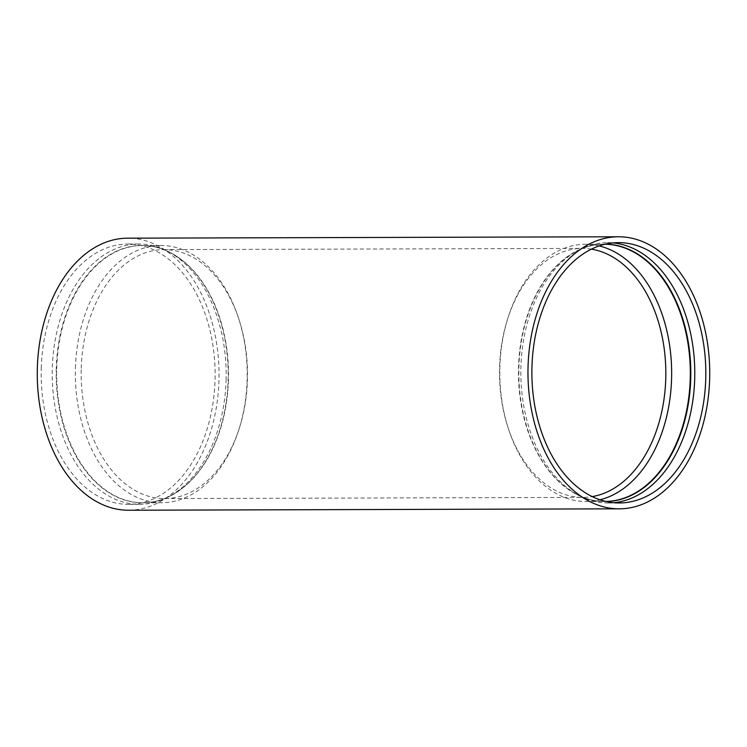 <?xml version="1.0" encoding="UTF-8"?>
<svg xmlns="http://www.w3.org/2000/svg" width="747" height="747" viewBox="0 0 747 747"><rect width="100%" height="100%" fill="white"/><g stroke="black" fill="none" stroke-linecap="round" stroke-linejoin="round"><path stroke-width="0.56" stroke-dasharray="3.73 2.8" d="M75.428 368.094A128.605 85.933 -90.2 0 1 160.904 245.502A128.605 85.933 -90.2 0 1 238.274 317.307A128.605 85.933 -90.2 0 1 247.117 380.111A128.605 85.933 -90.2 0 1 238.601 430.468A128.605 85.933 -90.2 0 1 161.641 502.712A128.605 85.933 -90.2 0 1 75.428 368.094M81.246 368.28A124.488 83.178 -90.2 0 1 163.985 249.61A124.488 83.178 -90.2 0 1 238.872 319.118A124.488 83.178 -90.2 0 1 247.434 379.915A124.488 83.178 -90.2 0 1 239.189 428.647A124.488 83.178 -90.2 0 1 164.695 498.585A124.488 83.178 -90.2 0 1 81.246 368.28M599.197 245.922A128.605 85.933 89.8 0 0 585.359 244.288A128.605 85.933 89.8 0 0 508.399 316.532A128.605 85.933 89.8 0 0 499.883 366.889A128.605 85.933 89.8 0 0 508.726 429.693A128.605 85.933 89.8 0 0 586.096 501.498A128.605 85.933 89.8 0 0 599.925 499.79M591.465 249.153A124.488 83.178 89.8 0 0 582.305 248.415A124.488 83.178 89.8 0 0 507.811 318.353A124.488 83.178 89.8 0 0 499.566 367.085A124.488 83.178 89.8 0 0 508.128 427.882A124.488 83.178 89.8 0 0 583.015 497.39A124.488 83.178 89.8 0 0 592.175 496.606M612.96 242.906A130.174 86.979 89.8 0 0 607.442 242.654A130.174 86.979 89.8 0 0 579.028 249.89A130.174 86.979 89.8 0 0 520.92 366.749A130.174 86.979 89.8 0 0 579.737 495.933A130.174 86.979 89.8 0 0 608.179 503.002A130.174 86.979 89.8 0 0 613.698 502.731M226.08 380.251A130.174 86.979 89.8 0 0 167.263 251.067A130.174 86.979 89.8 0 0 138.821 243.998A130.174 86.979 89.8 0 0 52.299 368.084A130.174 86.979 89.8 0 0 139.558 504.346A130.174 86.979 89.8 0 0 167.972 497.11A130.174 86.979 89.8 0 0 226.08 380.251M128.54 510.229A136.029 90.891 89.8 0 0 218.946 380.559A136.029 90.891 89.8 0 0 127.756 238.172M41.253 368.112A130.174 86.979 -90.2 0 1 127.774 244.026A130.174 86.979 -90.2 0 1 215.043 380.279A130.174 86.979 -90.2 0 1 128.521 504.374A130.174 86.979 -90.2 0 1 41.253 368.112M604.995 244.241A128.605 85.933 89.8 0 0 604.024 244.232A128.605 85.933 89.8 0 0 518.549 366.833A128.605 85.933 89.8 0 0 604.762 501.452A128.605 85.933 89.8 0 0 605.733 501.442M606.162 501.536A128.708 85.998 -90.2 0 1 577.048 494.561A128.708 85.998 -90.2 0 1 518.904 366.824A128.708 85.998 -90.2 0 1 576.357 251.281A128.708 85.998 -90.2 0 1 605.425 244.138M228.451 380.167A128.605 85.933 -90.2 0 1 142.976 502.768A128.605 85.933 -90.2 0 1 56.763 368.15A128.605 85.933 -90.2 0 1 142.238 245.548A128.605 85.933 -90.2 0 1 228.451 380.167M56.277 368.15A128.708 85.998 89.8 0 0 170.643 495.719A128.708 85.998 89.8 0 0 228.096 380.176A128.708 85.998 89.8 0 0 169.952 252.439A128.708 85.998 89.8 0 0 56.277 368.15M238.872 319.118L238.274 317.307M507.811 318.353L508.399 316.532M163.985 249.61L582.305 248.415M586.096 501.498L604.762 501.452C595.294 501.461 586.059 499.164 577.048 494.561L579.737 495.933M607.442 242.654L618.479 242.626M161.641 502.712L142.976 502.768C152.444 502.722 161.66 500.378 170.643 495.719L167.972 497.11M160.904 245.502L142.238 245.548C151.706 245.539 160.941 247.836 169.952 252.439L167.263 251.067M585.359 244.288L604.024 244.232C594.556 244.278 585.34 246.622 576.357 251.281L579.028 249.89M138.821 243.998L127.774 244.026M139.558 504.346L128.521 504.374M608.179 503.002L619.226 502.974M164.695 498.585L583.015 497.39M508.128 427.882L508.726 429.693M239.189 428.647L238.601 430.468"/><path stroke-width="1.12" d="M599.925 499.79A128.605 85.933 89.8 0 0 671.572 378.906A128.605 85.933 89.8 0 0 599.197 245.922M592.175 496.606A124.488 83.178 89.8 0 0 665.754 378.72A124.488 83.178 89.8 0 0 591.465 249.153M613.698 502.731A130.174 86.979 89.8 0 0 694.701 378.916A130.174 86.979 89.8 0 0 612.96 242.906M531.957 366.721A130.174 86.979 -90.2 0 1 618.479 242.626A130.174 86.979 -90.2 0 1 705.747 378.888A130.174 86.979 -90.2 0 1 619.226 502.974A130.174 86.979 -90.2 0 1 531.957 366.721M528.054 366.441A136.029 90.891 89.8 0 0 619.244 508.828A136.029 90.891 89.8 0 0 709.65 379.159A136.029 90.891 89.8 0 0 618.46 236.771A136.029 90.891 89.8 0 0 528.054 366.441M618.46 236.771L127.756 238.172A136.029 90.891 89.8 0 0 37.35 367.841A136.029 90.891 89.8 0 0 128.54 510.229L619.244 508.828M605.733 501.442A128.605 85.933 89.8 0 0 690.237 378.85A128.605 85.933 89.8 0 0 604.995 244.241M605.425 244.138A128.708 85.998 -90.2 0 1 690.723 378.85A128.708 85.998 -90.2 0 1 606.162 501.536"/></g></svg>
